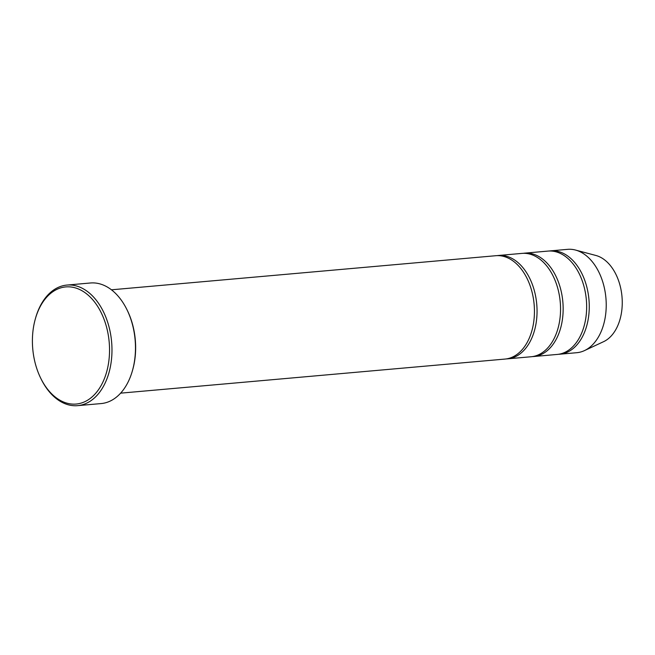 <?xml version="1.0" encoding="UTF-8"?>
<svg xmlns="http://www.w3.org/2000/svg" width="655" height="655" viewBox="0 0 655 655"><rect width="100%" height="100%" fill="white"/><g stroke="black" fill="none" stroke-linecap="round" stroke-linejoin="round"><path stroke-width="0.98" d="M524.54 253.166L548.03 251.086A51.884 33.855 84.9 0 1 583.965 286.35A51.884 33.855 84.9 0 1 557.2 354.437L533.702 356.525A51.884 33.855 -95.1 0 0 560.467 288.437A51.884 33.855 -95.1 0 0 524.54 253.166A51.884 33.855 -95.1 0 0 523.239 253.321M532.4 356.598A51.884 33.855 -95.1 0 0 533.702 356.525M66.925 285.072L90.423 282.993A60.53 39.496 84.9 0 1 126.931 309.627L127.348 310.47A58.794 38.367 84.9 0 1 132.629 370.018L132.367 370.918A60.53 39.496 84.9 0 1 101.116 403.57L77.617 405.65A60.53 39.496 -95.1 0 0 108.845 326.223A60.53 39.496 -95.1 0 0 66.925 285.072A60.53 39.496 -95.1 0 0 35.673 317.724L35.419 318.625A58.794 38.367 -95.1 0 0 40.7 378.172A58.794 38.367 -95.1 0 0 90.603 398.134A58.794 38.367 -95.1 0 0 106.495 326.886A58.794 38.367 -95.1 0 0 70.936 286.988A58.794 38.367 -95.1 0 0 35.419 318.625M558.502 354.281A51.884 33.855 -95.1 0 0 559.812 354.208L576.777 352.701A51.884 33.855 -95.1 0 0 584.44 350.613L603.574 341.681A44.466 29.016 -95.1 0 0 619.949 285.105A44.466 29.016 -95.1 0 0 595.927 255.483L575.516 250.054A51.884 33.855 -95.1 0 0 567.615 249.35L550.642 250.849A51.884 33.855 -95.1 0 0 549.34 251.004M584.44 350.613A51.884 33.855 -95.1 0 0 603.542 284.614A51.884 33.855 -95.1 0 0 575.516 250.054M559.812 354.208A51.884 33.855 -95.1 0 0 586.577 286.12A51.884 33.855 -95.1 0 0 550.642 250.849M498.43 255.483L521.929 253.395A51.884 33.855 84.9 0 1 557.864 288.667A51.884 33.855 84.9 0 1 531.099 356.754L507.6 358.834A51.884 33.855 -95.1 0 0 534.365 290.755A51.884 33.855 -95.1 0 0 498.43 255.483A51.884 33.855 -95.1 0 0 497.129 255.638M506.29 358.915A51.884 33.855 -95.1 0 0 507.6 358.834M111.448 289.805L495.827 255.712A51.884 33.855 84.9 0 1 531.754 290.984A51.884 33.855 84.9 0 1 504.989 359.071L120.618 393.156M126.931 309.627A60.53 39.496 84.9 0 1 132.343 324.135A60.53 39.496 84.9 0 1 132.367 370.918M40.7 378.172L41.109 379.016A60.53 39.496 -95.1 0 0 77.617 405.65"/></g></svg>
